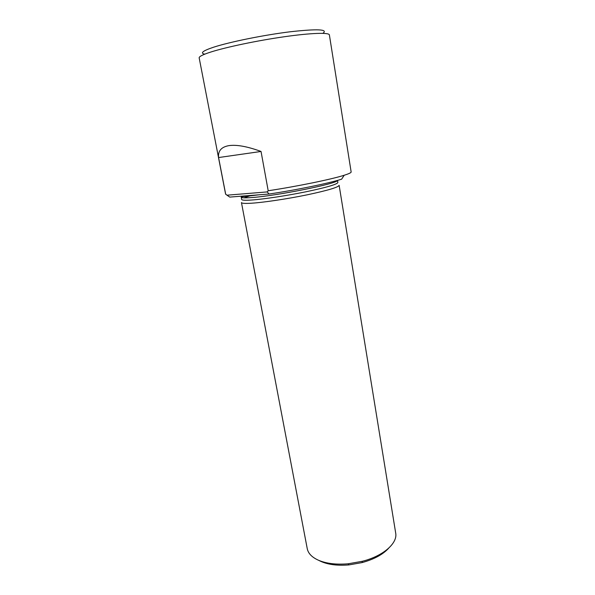 <?xml version="1.0" encoding="UTF-8"?>
<svg xmlns="http://www.w3.org/2000/svg" width="595" height="595" viewBox="0 0 595 595"><rect width="100%" height="100%" fill="white"/><g stroke="black" fill="none" stroke-linecap="round" stroke-linejoin="round"><path stroke-width="0.89" d="M267.14 191.917L269.118 194.022L229.767 197.094L226.993 195.19L267.14 191.917L268.196 190.757C296.964 186.436 331.385 179.363 344.185 175.257C348.93 173.762 351.251 172.662 351.147 171.962L329.385 34.919C329.169 32.375 311.207 32.911 284.38 36.734C257.605 40.534 226.427 47.057 210.913 52.003C202.865 54.591 198.946 56.555 199.169 57.879L225.594 194.104L226.993 195.19M268.196 190.757L261.041 151.465C247.252 146.422 236.498 144.488 228.763 145.656C221.31 147.01 217.911 150.974 218.573 157.549L225.698 194.29M269.118 194.022C296.37 190.006 329.37 183.193 341.664 179.162L344.185 175.257M322.869 33.335C328.462 29.267 317.574 28.739 290.226 31.773C263.987 34.993 229.767 41.925 213.575 47.213C202.791 50.82 199.846 53.133 204.747 54.167M337.521 180.397L337.871 182.501C337.134 184.353 326.558 187.44 306.15 191.746C286.857 195.696 263.897 199.161 251.7 200.017C245.214 200.456 241.875 200.27 241.674 199.466L241.228 197.124L242.269 196.119M243.95 197.83L251.239 195.42M251.626 203.207C245.051 203.624 241.659 203.401 241.451 202.545L307.243 548.657C308.195 553.447 311.959 557.314 318.518 560.267C326.462 563.614 336.361 564.781 348.209 563.785L362.362 561.286C383.388 555.968 397.78 543.138 395.69 533.068L339.135 185.32C338.406 187.284 327.674 190.467 306.938 194.877C287.348 198.909 264.009 202.404 251.626 203.207M318.92 560.445C326.484 564.432 336.487 565.919 348.938 564.908L362.065 562.595C374.106 559.285 383.002 554.466 388.743 548.129M261.041 151.465L218.573 157.549M337.41 180.434C337.886 183.565 275.827 196.045 251.246 197.592C244.768 198.061 241.429 197.904 241.228 197.124C241.384 196.99 239.778 196.819 250.145 195.844L258.959 194.818M362.065 562.595L362.362 561.286M348.938 564.908L348.209 563.785"/></g></svg>
